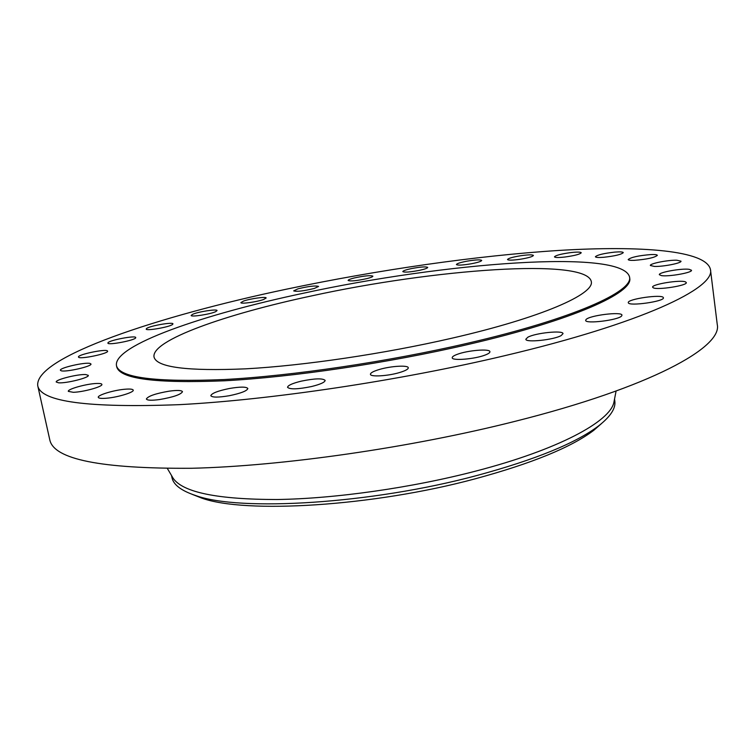 <?xml version="1.0" encoding="UTF-8"?>
<svg xmlns="http://www.w3.org/2000/svg" width="755" height="755" viewBox="0 0 755 755"><rect width="100%" height="100%" fill="white"/><g stroke="black" fill="none" stroke-linecap="round" stroke-linejoin="round"><path stroke-width="1.13" d="M107.474 350.933C105.775 348.668 77.274 354.642 78.473 357.03L78.567 357.2C79.907 359.578 108.975 353.5 107.606 351.141L107.474 350.933M505.048 355.614C641.901 323.31 715.457 288.004 710.464 269.573C706.453 250.301 640.75 245.46 559.115 250.424C476.301 255.671 378.047 269.894 286.975 289.071C158.182 316.1 34.154 357.275 37.75 385.767C40.817 401.754 87.863 408.059 178.878 404.68C269.611 400.027 399.31 380.746 505.048 355.614M37.75 385.767L49.773 439.769C53.681 459.351 101.01 468.855 191.779 468.27C282.181 466.137 410.711 447.743 515.212 421.299C650.442 387.353 722.743 347.206 717.25 324.48L710.464 269.573M172.31 476.867L173.197 478.359C183.04 492.411 217.591 499.461 276.83 499.517C335.003 498.696 411.711 487.834 475.99 471.044C558.238 449.716 610.219 421.516 613.928 402.236L614.249 400.527M171.545 475.565L171.942 477.471C173.339 484.729 181.228 490.741 195.62 495.516C239.694 511.73 371.224 503.934 476.716 475.556C535.144 459.729 575.763 443.185 598.555 425.924C610.502 416.59 615.92 408.285 614.806 400.981L614.542 399.046M192.119 494.317L201.604 498.055C244.941 513.966 372.63 506.473 475.065 478.849C531.841 463.438 571.412 447.262 593.77 430.312L601.452 423.612M312.004 295.818C225.707 314.127 151.028 340.345 154.02 357.011C156.625 367.374 187.202 371.309 245.771 368.827C303.595 365.684 384.229 353.802 451.868 338.202C541.712 317.628 594.761 293.997 591.278 281.483C586.106 257.587 433.172 269.252 312.004 295.818M468.128 343.129C573.319 318.827 633.549 291.383 629.538 276.943C622.139 248.499 443.147 262.749 303.416 293.223C203.057 314.42 113.156 345.384 116.459 365.571C119.262 377.708 155.115 382.37 224.037 379.548C292.298 375.886 388.306 361.702 468.128 343.129M116.459 365.571L116.685 366.656C119.498 378.859 155.36 383.568 224.282 380.794C292.544 377.17 388.523 363.004 468.336 344.412C573.498 320.082 633.709 292.562 629.689 278.048L629.538 276.943M90.043 363.438C85.079 361.985 59.164 367.93 60.4 370.271L61.221 370.79C65.959 372.347 92.384 366.279 90.959 363.986L90.043 363.438M85.768 374.565C78.001 373.952 55.03 379.727 56.238 382.021L58.626 382.813C66.317 383.502 89.675 377.604 88.297 375.358L85.768 374.565M96.782 383.464C86.891 383.691 67.214 389.127 68.328 391.373L73.273 392.298C83.22 392.119 103.133 386.579 101.878 384.38C101.651 383.663 99.953 383.361 96.782 383.464M124.537 389.269C113.467 390.231 97.329 395.158 98.292 397.338C98.697 398.366 101.557 398.649 106.851 398.196C118.082 397.243 134.296 392.241 133.229 390.118C132.786 389.08 129.888 388.797 124.537 389.269M169.262 391.147C155.662 393.487 148.037 396.111 146.366 398.999C147.14 400.414 151.529 400.603 159.531 399.555C173.272 397.168 180.926 394.554 182.493 391.703C181.672 390.269 177.265 390.09 169.262 391.147M229.388 388.495C217.855 390.873 211.664 393.28 210.815 395.705C212.193 397.545 218.355 397.545 229.293 395.714C240.902 393.298 247.083 390.901 247.838 388.514C246.394 386.673 240.241 386.664 229.388 388.495M301.292 381.143C292.44 383.323 287.853 385.371 287.542 387.306C289.911 389.561 297.914 389.306 311.551 386.532C320.375 384.333 324.905 382.294 325.15 380.397C322.715 378.151 314.76 378.397 301.292 381.143M379.416 369.459C373.461 371.233 370.46 372.847 370.431 374.291C370.299 377.094 387.862 376.084 399.499 372.564C405.359 370.79 408.285 369.204 408.276 367.798C408.295 364.976 390.958 366.015 379.416 369.459M457.134 354.388C453.783 355.643 452.151 356.766 452.226 357.757C451.877 361.013 474.923 359.135 485.238 355.01C488.438 353.774 490.004 352.679 489.919 351.726C490.08 348.47 467.487 350.339 457.134 354.388M527.802 337.249L525.839 339.221C525.329 342.845 553.962 339.901 561.22 335.531L563.013 333.653C563.287 330.048 535.314 332.946 527.802 337.249M586.022 319.573L585.663 320.365C585.116 324.254 618.911 320.082 621.676 315.892L621.96 315.184C622.262 311.334 589.268 315.382 586.022 319.573M628.32 302.736C628.462 306.539 664.815 301.434 663.4 297.781L663.352 297.63C662.437 293.94 626.971 299.037 628.302 302.651L628.32 302.736M653.33 287.844C657.832 290.241 687.635 285.494 686.304 282.578L685.483 281.879C680.434 279.595 651.405 284.305 652.622 287.202L653.33 287.844M661.474 275.622C668.713 276.868 692.637 272.602 691.495 270.262L689.183 269.327C681.623 268.167 658.303 272.376 659.341 274.707L661.474 275.622M654.377 266.43C663.041 266.798 681.925 263.061 680.982 261.173L676.782 260.22C667.977 259.918 649.526 263.589 650.366 265.486L654.377 266.43M634.304 260.352C646.903 259.324 654.585 257.653 657.36 255.35C657.124 254.671 655.029 254.407 651.065 254.548C638.551 255.586 630.925 257.257 628.188 259.55C628.396 260.211 630.434 260.484 634.304 260.352M603.717 257.285C614.929 256.03 621.45 254.473 623.281 252.623C622.894 251.859 620.082 251.689 614.825 252.104C603.707 253.359 597.233 254.916 595.402 256.757C595.752 257.512 598.517 257.682 603.717 257.285M564.957 257.011C574.659 255.652 580.085 254.237 581.237 252.755C580.642 251.925 577.113 251.877 570.648 252.604C561.031 253.944 555.633 255.369 554.453 256.851C555.01 257.672 558.511 257.729 564.957 257.011M520.157 259.276C528.302 257.917 532.728 256.643 533.417 255.454C532.539 254.577 528.311 254.661 520.733 255.728C512.636 257.068 508.228 258.342 507.511 259.541C508.341 260.418 512.56 260.333 520.157 259.276M471.158 263.797C477.811 262.514 481.322 261.39 481.699 260.428C480.444 259.503 475.537 259.758 466.977 261.173C460.342 262.457 456.822 263.58 456.416 264.552C457.634 265.477 462.541 265.222 471.158 263.797M419.591 270.318C424.829 269.157 427.538 268.185 427.717 267.412C425.971 266.458 420.393 266.883 410.984 268.676C405.737 269.837 403.01 270.818 402.811 271.602C404.51 272.555 410.107 272.13 419.591 270.318M366.902 278.604C370.837 277.595 372.838 276.783 372.885 276.16C370.535 275.188 364.297 275.792 354.189 277.982C350.207 278.991 348.178 279.822 348.112 280.454C350.443 281.436 356.709 280.813 366.902 278.604M314.439 288.41L318.582 286.428C315.448 285.447 308.559 286.258 297.923 288.854L293.676 290.873C296.819 291.855 303.736 291.034 314.439 288.41M263.57 299.509L266.156 297.98C266.373 296.413 250.179 298.631 243.563 301.056L240.864 302.623C240.562 304.199 257.04 301.943 263.57 299.509M215.713 311.645L217.062 310.569C217.317 308.767 197.98 311.758 192.601 314.335L191.147 315.458C190.807 317.27 210.532 314.212 215.713 311.645M172.489 324.518L172.961 323.886C173.216 321.8 150.236 325.754 146.725 328.397L146.187 329.067C145.847 331.19 169.309 327.123 172.489 324.518M135.721 337.768L135.749 337.57C135.938 335.126 108.767 340.279 107.937 342.855L107.889 343.091C107.635 345.573 135.353 340.26 135.721 337.768M173.197 478.359L167.402 468.534M613.928 402.236L616.089 391.033M201.604 498.055L195.62 495.516M593.77 430.312L598.555 425.924"/></g></svg>
